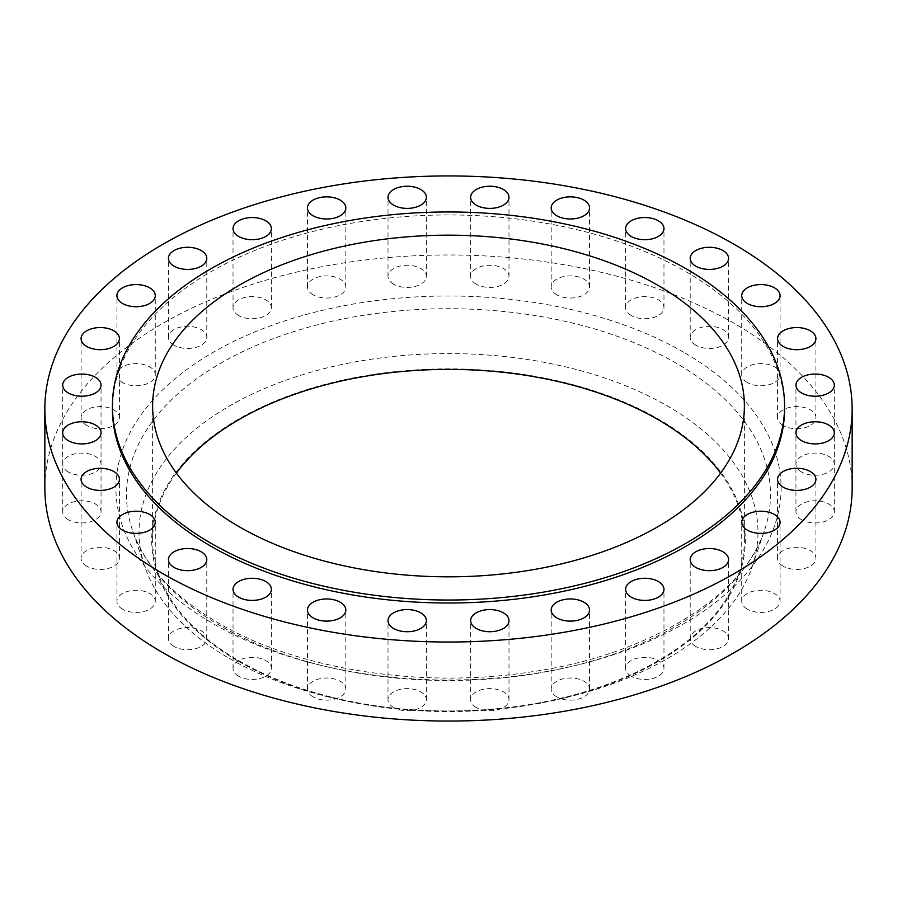 <?xml version="1.0" encoding="UTF-8"?>
<svg xmlns="http://www.w3.org/2000/svg" width="897" height="897" viewBox="0 0 897 897"><rect width="100%" height="100%" fill="white"/><g stroke="black" fill="none" stroke-linecap="round" stroke-linejoin="round"><path stroke-width="0.67" stroke-dasharray="4.49 3.36" d="M556.79 696.902A19.173 11.067 180 0 1 551.173 689.075A19.173 11.067 180 0 1 563.013 678.85A19.173 11.067 180 0 1 583.913 681.249A19.173 11.067 180 0 1 589.531 689.075A19.173 11.067 180 0 1 577.69 699.301A19.173 11.067 180 0 1 556.79 696.902M476.251 707.52A19.173 11.067 180 0 1 470.633 699.694A19.173 11.067 180 0 1 482.474 689.457A19.173 11.067 180 0 1 503.374 691.856A19.173 11.067 180 0 1 508.991 699.694A19.173 11.067 180 0 1 497.151 709.919A19.173 11.067 180 0 1 476.251 707.52M393.626 707.52A19.173 11.067 180 0 1 388.009 699.694A19.173 11.067 180 0 1 399.849 689.457A19.173 11.067 180 0 1 420.749 691.856A19.173 11.067 180 0 1 426.367 699.694A19.173 11.067 180 0 1 414.526 709.919A19.173 11.067 180 0 1 393.626 707.52M313.087 696.902A19.173 11.067 180 0 1 307.469 689.075A19.173 11.067 180 0 1 319.31 678.85A19.173 11.067 180 0 1 340.21 681.249A19.173 11.067 180 0 1 345.827 689.075A19.173 11.067 180 0 1 333.987 699.301A19.173 11.067 180 0 1 313.087 696.902M238.647 676.215A19.173 11.067 180 0 1 233.029 668.377A19.173 11.067 180 0 1 244.87 658.151A19.173 11.067 180 0 1 265.77 660.551A19.173 11.067 180 0 1 271.387 668.377A19.173 11.067 180 0 1 259.547 678.614A19.173 11.067 180 0 1 238.647 676.215M174.052 646.468A19.173 11.067 180 0 1 168.434 638.642A19.173 11.067 180 0 1 180.275 628.416A19.173 11.067 180 0 1 201.175 630.815A19.173 11.067 180 0 1 206.792 638.642A19.173 11.067 180 0 1 194.952 648.867A19.173 11.067 180 0 1 174.052 646.468M122.541 609.175A19.173 11.067 180 0 1 116.924 601.349A19.173 11.067 180 0 1 128.764 591.123A19.173 11.067 180 0 1 149.664 593.522A19.173 11.067 180 0 1 155.282 601.349A19.173 11.067 180 0 1 143.442 611.575A19.173 11.067 180 0 1 122.541 609.175M86.695 566.198A19.173 11.067 180 0 1 81.078 558.371A19.173 11.067 180 0 1 92.918 548.145A19.173 11.067 180 0 1 113.818 550.545A19.173 11.067 180 0 1 119.436 558.371A19.173 11.067 180 0 1 107.595 568.597A19.173 11.067 180 0 1 86.695 566.198M68.307 519.699A19.173 11.067 180 0 1 62.7 511.873A19.173 11.067 180 0 1 74.529 501.636A19.173 11.067 180 0 1 95.43 504.036A19.173 11.067 180 0 1 101.047 511.873A19.173 11.067 180 0 1 89.207 522.099A19.173 11.067 180 0 1 68.307 519.699M68.307 472.001A19.173 11.067 180 0 1 62.7 464.175A19.173 11.067 180 0 1 74.529 453.938A19.173 11.067 180 0 1 95.43 456.338A19.173 11.067 180 0 1 101.047 464.175A19.173 11.067 180 0 1 89.207 474.401A19.173 11.067 180 0 1 68.307 472.001M86.695 425.492A19.173 11.067 180 0 1 81.078 417.666A19.173 11.067 180 0 1 92.918 407.44A19.173 11.067 180 0 1 113.818 409.839A19.173 11.067 180 0 1 119.436 417.666A19.173 11.067 180 0 1 107.595 427.891A19.173 11.067 180 0 1 86.695 425.492M122.541 382.526A19.173 11.067 180 0 1 116.924 374.688A19.173 11.067 180 0 1 128.764 364.462A19.173 11.067 180 0 1 149.664 366.862A19.173 11.067 180 0 1 155.282 374.688A19.173 11.067 180 0 1 143.442 384.925A19.173 11.067 180 0 1 122.541 382.526M174.052 345.233A19.173 11.067 180 0 1 168.434 337.395A19.173 11.067 180 0 1 180.275 327.17A19.173 11.067 180 0 1 201.175 329.569A19.173 11.067 180 0 1 206.792 337.395A19.173 11.067 180 0 1 194.952 347.632A19.173 11.067 180 0 1 174.052 345.233M238.647 315.486A19.173 11.067 180 0 1 233.029 307.66A19.173 11.067 180 0 1 244.87 297.434A19.173 11.067 180 0 1 265.77 299.833A19.173 11.067 180 0 1 271.387 307.66A19.173 11.067 180 0 1 259.547 317.886A19.173 11.067 180 0 1 238.647 315.486M313.087 294.788A19.173 11.067 180 0 1 307.469 286.962A19.173 11.067 180 0 1 319.31 276.736A19.173 11.067 180 0 1 340.21 279.135A19.173 11.067 180 0 1 345.827 286.962A19.173 11.067 180 0 1 333.987 297.199A19.173 11.067 180 0 1 313.087 294.788M393.626 284.181A19.173 11.067 180 0 1 388.009 276.354A19.173 11.067 180 0 1 399.849 266.117A19.173 11.067 180 0 1 420.749 268.517A19.173 11.067 180 0 1 426.367 276.354A19.173 11.067 180 0 1 414.526 286.58A19.173 11.067 180 0 1 393.626 284.181M476.251 284.181A19.173 11.067 180 0 1 470.633 276.354A19.173 11.067 180 0 1 482.474 266.117A19.173 11.067 180 0 1 503.374 268.517A19.173 11.067 180 0 1 508.991 276.354A19.173 11.067 180 0 1 497.151 286.58A19.173 11.067 180 0 1 476.251 284.181M556.79 294.788A19.173 11.067 180 0 1 551.173 286.962A19.173 11.067 180 0 1 563.013 276.736A19.173 11.067 180 0 1 583.913 279.135A19.173 11.067 180 0 1 589.531 286.962A19.173 11.067 180 0 1 577.69 297.199A19.173 11.067 180 0 1 556.79 294.788M631.23 315.486A19.173 11.067 180 0 1 625.613 307.66A19.173 11.067 180 0 1 637.453 297.434A19.173 11.067 180 0 1 658.353 299.833A19.173 11.067 180 0 1 663.971 307.66A19.173 11.067 180 0 1 652.13 317.886A19.173 11.067 180 0 1 631.23 315.486M695.825 345.233A19.173 11.067 180 0 1 690.208 337.395A19.173 11.067 180 0 1 702.048 327.17A19.173 11.067 180 0 1 722.948 329.569A19.173 11.067 180 0 1 728.566 337.395A19.173 11.067 180 0 1 716.725 347.632A19.173 11.067 180 0 1 695.825 345.233M747.336 382.526A19.173 11.067 180 0 1 741.718 374.688A19.173 11.067 180 0 1 753.558 364.462A19.173 11.067 180 0 1 774.459 366.862A19.173 11.067 180 0 1 780.076 374.688A19.173 11.067 180 0 1 768.236 384.925A19.173 11.067 180 0 1 747.336 382.526M783.182 425.492A19.173 11.067 180 0 1 777.564 417.666A19.173 11.067 180 0 1 789.405 407.44A19.173 11.067 180 0 1 810.305 409.839A19.173 11.067 180 0 1 815.922 417.666A19.173 11.067 180 0 1 804.082 427.891A19.173 11.067 180 0 1 783.182 425.492M801.57 472.001A19.173 11.067 180 0 1 795.953 464.175A19.173 11.067 180 0 1 807.793 453.938A19.173 11.067 180 0 1 828.693 456.338A19.173 11.067 180 0 1 834.3 464.175A19.173 11.067 180 0 1 822.471 474.401A19.173 11.067 180 0 1 801.57 472.001M801.57 519.699A19.173 11.067 180 0 1 795.953 511.873A19.173 11.067 180 0 1 807.793 501.636A19.173 11.067 180 0 1 828.693 504.036A19.173 11.067 180 0 1 834.3 511.873A19.173 11.067 180 0 1 822.471 522.099A19.173 11.067 180 0 1 801.57 519.699M783.182 566.198A19.173 11.067 180 0 1 777.564 558.371A19.173 11.067 180 0 1 789.405 548.145A19.173 11.067 180 0 1 810.305 550.545A19.173 11.067 180 0 1 815.922 558.371A19.173 11.067 180 0 1 804.082 568.597A19.173 11.067 180 0 1 783.182 566.198M747.336 609.175A19.173 11.067 180 0 1 741.718 601.349A19.173 11.067 180 0 1 753.558 591.123A19.173 11.067 180 0 1 774.459 593.522A19.173 11.067 180 0 1 780.076 601.349A19.173 11.067 180 0 1 768.236 611.575A19.173 11.067 180 0 1 747.336 609.175M631.23 676.215A19.173 11.067 180 0 1 625.613 668.377A19.173 11.067 180 0 1 637.453 658.151A19.173 11.067 180 0 1 658.353 660.551A19.173 11.067 180 0 1 663.971 668.377A19.173 11.067 180 0 1 652.13 678.614A19.173 11.067 180 0 1 631.23 676.215M695.825 646.468A19.173 11.067 180 0 1 690.208 638.642A19.173 11.067 180 0 1 702.048 628.416A19.173 11.067 180 0 1 722.948 630.815A19.173 11.067 180 0 1 728.566 638.642A19.173 11.067 180 0 1 716.725 648.867A19.173 11.067 180 0 1 695.825 646.468M784.572 408.976A336.072 194.032 0 0 0 686.138 271.78A336.072 194.032 0 0 0 319.893 229.722A336.072 194.032 0 0 0 112.428 408.976M176.395 473.111A295.887 170.834 0 0 0 152.613 540.218A295.887 170.834 0 0 0 239.275 661.011A295.887 170.834 0 0 0 561.735 698.045A295.887 170.834 0 0 0 744.387 540.218A295.887 170.834 0 0 0 720.605 473.111M238.624 661.381A296.806 171.361 0 0 0 333.236 698.124A296.806 171.361 0 0 0 563.764 698.124A296.806 171.361 0 0 0 658.376 419.045A296.806 171.361 0 0 0 238.624 419.045A296.806 171.361 0 0 0 238.624 661.381M229.654 658.611A309.487 178.682 0 0 0 328.302 696.924A309.487 178.682 0 0 0 568.698 696.924A309.487 178.682 0 0 0 752.235 566.556A309.487 178.682 0 0 0 667.346 405.915A309.487 178.682 0 0 0 303.051 374.542A309.487 178.682 0 0 0 144.765 566.556A309.487 178.682 0 0 0 229.654 658.611M852.15 488.024A403.65 233.041 0 0 0 733.925 323.234A403.65 233.041 0 0 0 294.025 272.71A403.65 233.041 0 0 0 44.85 488.024M220.808 626.084A322.001 185.903 180 0 1 132.487 530.306A322.001 185.903 180 0 1 297.165 330.522A322.001 185.903 180 0 1 676.192 363.173A322.001 185.903 180 0 1 764.513 530.306A322.001 185.903 180 0 1 542.472 672.436A322.001 185.903 180 0 1 220.808 626.084M683.671 352.241A332.574 192.014 0 0 0 213.329 352.241A332.574 192.014 0 0 0 213.329 623.796A332.574 192.014 0 0 0 683.671 623.796A332.574 192.014 0 0 0 683.671 352.241M551.173 689.075L551.173 610.038M470.633 699.694L470.633 620.646M388.009 699.694L388.009 620.646M307.469 689.075L307.469 610.038M233.029 668.377L233.029 589.34M168.434 638.642L168.434 559.605M116.924 601.349L116.924 522.312M81.078 558.371L81.078 479.334M62.7 511.873L62.7 432.825M62.7 464.175L62.7 385.127M81.078 417.666L81.078 338.629M116.924 374.688L116.924 295.651M168.434 337.395L168.434 258.358M233.029 307.66L233.029 228.623M307.469 286.962L307.469 207.925M388.009 276.354L388.009 197.306M470.633 276.354L470.633 197.306M551.173 286.962L551.173 207.925M625.613 307.66L625.613 228.623M690.208 337.395L690.208 258.358M741.718 374.688L741.718 295.651M777.564 417.666L777.564 338.629M795.953 464.175L795.953 385.127M795.953 511.873L795.953 432.825M777.564 558.371L777.564 479.334M741.718 601.349L741.718 522.312M625.613 668.377L625.613 589.34M690.208 638.642L690.208 559.605M752.235 566.556L764.513 530.306C744.129 596.157 647.623 656.133 527.615 672.402C418.933 688.739 296.66 669.072 218.812 623.247C173.312 596.404 144.54 565.424 132.487 530.306L144.765 566.556M152.613 540.218L152.613 405.993M563.764 698.124L568.698 696.924M333.236 698.124L328.302 696.924M744.387 540.218L744.387 405.993M728.566 638.642L728.566 559.605M663.971 668.377L663.971 589.34M780.076 601.349L780.076 522.312M815.922 558.371L815.922 479.334M834.3 511.873L834.3 432.825M834.3 464.175L834.3 385.127M815.922 417.666L815.922 338.629M780.076 374.688L780.076 295.651M728.566 337.395L728.566 258.358M663.971 307.66L663.971 228.623M589.531 286.962L589.531 207.925M508.991 276.354L508.991 197.306M426.367 276.354L426.367 197.306M345.827 286.962L345.827 207.925M271.387 307.66L271.387 228.623M206.792 337.395L206.792 258.358M155.282 374.688L155.282 295.651M119.436 417.666L119.436 338.629M101.047 464.175L101.047 385.127M101.047 511.873L101.047 432.825M119.436 558.371L119.436 479.334M155.282 601.349L155.282 522.312M206.792 638.642L206.792 559.605M271.387 668.377L271.387 589.34M345.827 689.075L345.827 610.038M426.367 699.694L426.367 620.646M508.991 699.694L508.991 620.646M589.531 689.075L589.531 610.038"/><path stroke-width="1.35" d="M583.913 602.212A19.173 11.067 0 0 0 563.013 599.801A19.173 11.067 0 0 0 551.173 610.038A19.173 11.067 0 0 0 556.79 617.865A19.173 11.067 0 0 0 577.69 620.264A19.173 11.067 0 0 0 589.531 610.038A19.173 11.067 0 0 0 583.913 602.212M503.374 612.819A19.173 11.067 0 0 0 482.474 610.42A19.173 11.067 0 0 0 470.633 620.646A19.173 11.067 0 0 0 476.251 628.483A19.173 11.067 0 0 0 497.151 630.883A19.173 11.067 0 0 0 508.991 620.646A19.173 11.067 0 0 0 503.374 612.819M420.749 612.819A19.173 11.067 0 0 0 399.849 610.42A19.173 11.067 0 0 0 388.009 620.646A19.173 11.067 0 0 0 393.626 628.483A19.173 11.067 0 0 0 414.526 630.883A19.173 11.067 0 0 0 426.367 620.646A19.173 11.067 0 0 0 420.749 612.819M340.21 602.212A19.173 11.067 0 0 0 319.31 599.801A19.173 11.067 0 0 0 307.469 610.038A19.173 11.067 0 0 0 313.087 617.865A19.173 11.067 0 0 0 333.987 620.264A19.173 11.067 0 0 0 345.827 610.038A19.173 11.067 0 0 0 340.21 602.212M265.77 581.514A19.173 11.067 0 0 0 244.87 579.114A19.173 11.067 0 0 0 233.029 589.34A19.173 11.067 0 0 0 238.647 597.167A19.173 11.067 0 0 0 259.547 599.566A19.173 11.067 0 0 0 271.387 589.34A19.173 11.067 0 0 0 265.77 581.514M201.175 551.767A19.173 11.067 0 0 0 180.275 549.368A19.173 11.067 0 0 0 168.434 559.605A19.173 11.067 0 0 0 174.052 567.431A19.173 11.067 0 0 0 194.952 569.83A19.173 11.067 0 0 0 206.792 559.605A19.173 11.067 0 0 0 201.175 551.767M149.664 514.474A19.173 11.067 0 0 0 128.764 512.075A19.173 11.067 0 0 0 116.924 522.312A19.173 11.067 0 0 0 122.541 530.138A19.173 11.067 0 0 0 143.442 532.538A19.173 11.067 0 0 0 155.282 522.312A19.173 11.067 0 0 0 149.664 514.474M113.818 471.508A19.173 11.067 0 0 0 92.918 469.109A19.173 11.067 0 0 0 81.078 479.334A19.173 11.067 0 0 0 86.695 487.161A19.173 11.067 0 0 0 107.595 489.56A19.173 11.067 0 0 0 119.436 479.334A19.173 11.067 0 0 0 113.818 471.508M95.43 424.999A19.173 11.067 0 0 0 74.529 422.599A19.173 11.067 0 0 0 62.7 432.825A19.173 11.067 0 0 0 68.307 440.662A19.173 11.067 0 0 0 89.207 443.062A19.173 11.067 0 0 0 101.047 432.825A19.173 11.067 0 0 0 95.43 424.999M95.43 377.301A19.173 11.067 0 0 0 74.529 374.901A19.173 11.067 0 0 0 62.7 385.127A19.173 11.067 0 0 0 68.307 392.964A19.173 11.067 0 0 0 89.207 395.364A19.173 11.067 0 0 0 101.047 385.127A19.173 11.067 0 0 0 95.43 377.301M113.818 330.802A19.173 11.067 0 0 0 92.918 328.403A19.173 11.067 0 0 0 81.078 338.629A19.173 11.067 0 0 0 86.695 346.455A19.173 11.067 0 0 0 107.595 348.855A19.173 11.067 0 0 0 119.436 338.629A19.173 11.067 0 0 0 113.818 330.802M149.664 287.825A19.173 11.067 0 0 0 128.764 285.425A19.173 11.067 0 0 0 116.924 295.651A19.173 11.067 0 0 0 122.541 303.478A19.173 11.067 0 0 0 143.442 305.877A19.173 11.067 0 0 0 155.282 295.651A19.173 11.067 0 0 0 149.664 287.825M201.175 250.532A19.173 11.067 0 0 0 180.275 248.133A19.173 11.067 0 0 0 168.434 258.358A19.173 11.067 0 0 0 174.052 266.185A19.173 11.067 0 0 0 194.952 268.584A19.173 11.067 0 0 0 206.792 258.358A19.173 11.067 0 0 0 201.175 250.532M265.77 220.785A19.173 11.067 0 0 0 244.87 218.386A19.173 11.067 0 0 0 233.029 228.623A19.173 11.067 0 0 0 238.647 236.449A19.173 11.067 0 0 0 259.547 238.849A19.173 11.067 0 0 0 271.387 228.623A19.173 11.067 0 0 0 265.77 220.785M340.21 200.098A19.173 11.067 0 0 0 319.31 197.699A19.173 11.067 0 0 0 307.469 207.925A19.173 11.067 0 0 0 313.087 215.751A19.173 11.067 0 0 0 333.987 218.15A19.173 11.067 0 0 0 345.827 207.925A19.173 11.067 0 0 0 340.21 200.098M420.749 189.48A19.173 11.067 0 0 0 399.849 187.081A19.173 11.067 0 0 0 388.009 197.306A19.173 11.067 0 0 0 393.626 205.144A19.173 11.067 0 0 0 414.526 207.543A19.173 11.067 0 0 0 426.367 197.306A19.173 11.067 0 0 0 420.749 189.48M503.374 189.48A19.173 11.067 0 0 0 482.474 187.081A19.173 11.067 0 0 0 470.633 197.306A19.173 11.067 0 0 0 476.251 205.144A19.173 11.067 0 0 0 497.151 207.543A19.173 11.067 0 0 0 508.991 197.306A19.173 11.067 0 0 0 503.374 189.48M583.913 200.098A19.173 11.067 0 0 0 563.013 197.699A19.173 11.067 0 0 0 551.173 207.925A19.173 11.067 0 0 0 556.79 215.751A19.173 11.067 0 0 0 577.69 218.15A19.173 11.067 0 0 0 589.531 207.925A19.173 11.067 0 0 0 583.913 200.098M658.353 220.785A19.173 11.067 0 0 0 637.453 218.386A19.173 11.067 0 0 0 625.613 228.623A19.173 11.067 0 0 0 631.23 236.449A19.173 11.067 0 0 0 652.13 238.849A19.173 11.067 0 0 0 663.971 228.623A19.173 11.067 0 0 0 658.353 220.785M722.948 250.532A19.173 11.067 0 0 0 702.048 248.133A19.173 11.067 0 0 0 690.208 258.358A19.173 11.067 0 0 0 695.825 266.185A19.173 11.067 0 0 0 716.725 268.584A19.173 11.067 0 0 0 728.566 258.358A19.173 11.067 0 0 0 722.948 250.532M774.459 287.825A19.173 11.067 0 0 0 753.558 285.425A19.173 11.067 0 0 0 741.718 295.651A19.173 11.067 0 0 0 747.336 303.478A19.173 11.067 0 0 0 768.236 305.877A19.173 11.067 0 0 0 780.076 295.651A19.173 11.067 0 0 0 774.459 287.825M810.305 330.802A19.173 11.067 0 0 0 789.405 328.403A19.173 11.067 0 0 0 777.564 338.629A19.173 11.067 0 0 0 783.182 346.455A19.173 11.067 0 0 0 804.082 348.855A19.173 11.067 0 0 0 815.922 338.629A19.173 11.067 0 0 0 810.305 330.802M828.693 377.301A19.173 11.067 0 0 0 807.793 374.901A19.173 11.067 0 0 0 795.953 385.127A19.173 11.067 0 0 0 801.57 392.964A19.173 11.067 0 0 0 822.471 395.364A19.173 11.067 0 0 0 834.3 385.127A19.173 11.067 0 0 0 828.693 377.301M828.693 424.999A19.173 11.067 0 0 0 807.793 422.599A19.173 11.067 0 0 0 795.953 432.825A19.173 11.067 0 0 0 801.57 440.662A19.173 11.067 0 0 0 822.471 443.062A19.173 11.067 0 0 0 834.3 432.825A19.173 11.067 0 0 0 828.693 424.999M810.305 471.508A19.173 11.067 0 0 0 789.405 469.109A19.173 11.067 0 0 0 777.564 479.334A19.173 11.067 0 0 0 783.182 487.161A19.173 11.067 0 0 0 804.082 489.56A19.173 11.067 0 0 0 815.922 479.334A19.173 11.067 0 0 0 810.305 471.508M774.459 514.474A19.173 11.067 0 0 0 753.558 512.075A19.173 11.067 0 0 0 741.718 522.312A19.173 11.067 0 0 0 747.336 530.138A19.173 11.067 0 0 0 768.236 532.538A19.173 11.067 0 0 0 780.076 522.312A19.173 11.067 0 0 0 774.459 514.474M658.353 581.514A19.173 11.067 0 0 0 637.453 579.114A19.173 11.067 0 0 0 625.613 589.34A19.173 11.067 0 0 0 631.23 597.167A19.173 11.067 0 0 0 652.13 599.566A19.173 11.067 0 0 0 663.971 589.34A19.173 11.067 0 0 0 658.353 581.514M722.948 551.767A19.173 11.067 0 0 0 702.048 549.368A19.173 11.067 0 0 0 690.208 559.605A19.173 11.067 0 0 0 695.825 567.431A19.173 11.067 0 0 0 716.725 569.83A19.173 11.067 0 0 0 728.566 559.605A19.173 11.067 0 0 0 722.948 551.767M112.428 405.993L112.428 408.976A336.072 194.032 0 0 0 210.862 546.183A336.072 194.032 0 0 0 577.107 588.241A336.072 194.032 0 0 0 784.572 408.976L784.572 405.993A336.072 194.032 0 0 0 686.138 268.797A336.072 194.032 0 0 0 319.893 226.739A336.072 194.032 0 0 0 112.428 405.993A336.072 194.032 0 0 0 210.862 543.201A336.072 194.032 0 0 0 577.107 585.259A336.072 194.032 0 0 0 784.572 405.993M657.725 285.201A295.887 170.834 0 0 0 335.265 248.166A295.887 170.834 0 0 0 152.613 405.993A295.887 170.834 0 0 0 239.275 526.797A295.887 170.834 0 0 0 561.735 563.821A295.887 170.834 0 0 0 744.387 405.993A295.887 170.834 0 0 0 657.725 285.201M720.605 473.111A295.887 170.834 0 0 0 657.725 419.426A295.887 170.834 0 0 0 176.395 473.111M44.85 408.976L44.85 488.024A403.65 233.041 0 0 0 163.075 652.803A403.65 233.041 0 0 0 602.975 703.326A403.65 233.041 0 0 0 852.15 488.024L852.15 408.976A403.65 233.041 0 0 0 733.925 244.197A403.65 233.041 0 0 0 294.025 193.674A403.65 233.041 0 0 0 44.85 408.976A403.65 233.041 0 0 0 163.075 573.766A403.65 233.041 0 0 0 602.975 624.29A403.65 233.041 0 0 0 852.15 408.976"/></g></svg>
